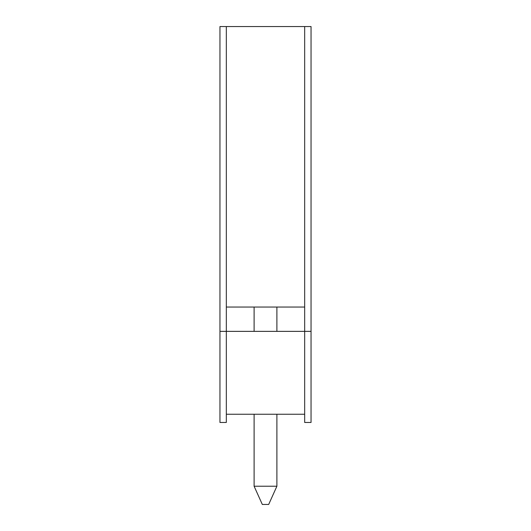 <?xml version="1.0" encoding="UTF-8"?>
<svg xmlns="http://www.w3.org/2000/svg" width="531" height="531" viewBox="0 0 531 531"><rect width="100%" height="100%" fill="white"/><g stroke="black" fill="none" stroke-linecap="round" stroke-linejoin="round"><path stroke-width="0.8" d="M268.686 504.45L262.314 504.45L254.11 486.23L276.89 486.23L276.89 414.253L276.89 486.23L268.686 504.45L262.314 504.45L254.11 486.23L276.89 486.23L268.686 504.45M254.11 307.044L254.11 331.364L254.11 307.044M254.11 414.253L254.11 486.23L254.11 414.253M276.89 331.364L276.89 307.044L276.89 331.364M219.953 422.464L226.325 422.464L219.953 422.464L219.953 331.364L311.047 331.364L311.047 422.464L304.675 422.464L311.047 422.464L311.047 331.364L226.325 331.364L226.325 414.253L304.675 414.253L304.675 331.364L311.047 331.364L311.047 26.55L311.047 331.364L304.675 331.364L304.675 26.55L226.325 26.55L226.325 307.044L304.675 307.044L304.675 26.55L311.047 26.55L226.325 26.55L226.325 422.464L226.325 414.253L304.675 414.253L304.675 307.044L226.325 307.044L226.325 331.364L219.953 331.364L226.325 331.364L219.953 331.364L219.953 26.55L226.325 26.55L219.953 26.55L219.953 422.464M304.675 422.464L304.675 414.253L304.675 422.464"/></g></svg>
